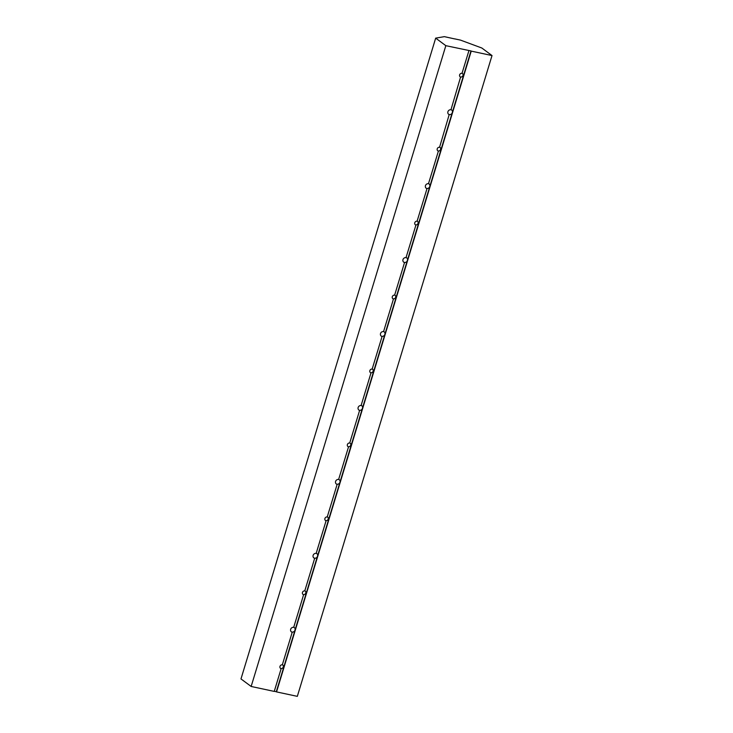 <?xml version="1.0" encoding="UTF-8"?>
<svg xmlns="http://www.w3.org/2000/svg" width="733" height="733" viewBox="0 0 733 733"><rect width="100%" height="100%" fill="white"/><g stroke="black" fill="none" stroke-linecap="round" stroke-linejoin="round"><path stroke-width="1.1" d="M274.279 691.283L276.304 691.723L470.989 50.934L445.838 45.675L251.153 686.464L274.234 691.411L281.142 668.688A2.043 1.814 -53.4 0 1 282.315 664.84L292.21 632.24A2.593 2.3 -53.4 0 1 293.704 627.347L303.609 594.747A2.043 1.814 -53.4 0 1 304.772 590.899L314.677 558.308A2.593 2.3 -53.4 0 1 316.161 553.415L326.066 520.815A2.043 1.814 -53.4 0 1 327.239 516.967L337.143 484.366A2.593 2.3 -53.4 0 1 338.628 479.474L348.532 446.873A2.043 1.814 -53.4 0 1 349.705 443.025L359.61 410.425A2.593 2.3 -53.4 0 1 361.094 405.541L370.999 372.941A2.043 1.814 -53.4 0 1 372.162 369.093L382.067 336.493A2.593 2.3 -53.4 0 1 383.561 331.6L393.456 299A2.043 1.814 -53.4 0 1 394.629 295.152L404.534 262.551A2.593 2.3 -53.4 0 1 406.018 257.659L415.923 225.068A2.043 1.814 -53.4 0 1 417.095 221.219L427 188.619A2.593 2.3 -53.4 0 1 428.484 183.726L438.389 151.126A2.043 1.814 -53.4 0 1 439.562 147.278L449.219 114.504A2.593 2.3 126.6 0 0 450.978 109.684M427 188.619L426.753 188.436A2.593 2.3 126.6 0 0 428.512 183.626M404.534 262.551L404.286 262.377A2.593 2.3 126.6 0 0 406.055 257.558M382.067 336.493L381.829 336.31A2.593 2.3 126.6 0 0 383.588 331.499M359.61 410.425L359.362 410.251A2.593 2.3 126.6 0 0 361.122 405.431M337.143 484.366L336.896 484.183A2.593 2.3 126.6 0 0 338.664 479.373M314.677 558.308L314.439 558.125A2.593 2.3 126.6 0 0 316.198 553.305M292.21 632.24L291.972 632.057A2.593 2.3 126.6 0 0 293.731 627.246M281.142 668.688L280.895 668.505A2.043 1.814 126.6 0 0 282.342 664.739M303.609 594.747L303.361 594.573A2.043 1.814 126.6 0 0 304.809 590.807M326.066 520.815L325.828 520.632A2.043 1.814 126.6 0 0 327.266 516.866M348.532 446.873L348.285 446.699A2.043 1.814 126.6 0 0 349.733 442.924M370.999 372.941L370.751 372.758A2.043 1.814 126.6 0 0 372.199 368.992M393.456 299L393.218 298.826A2.043 1.814 126.6 0 0 394.656 295.051M415.923 225.068L415.684 224.884A2.043 1.814 126.6 0 0 417.123 221.119M438.389 151.126L438.142 150.952A2.043 1.814 126.6 0 0 439.589 147.177M449.457 114.678A2.593 2.3 -53.4 0 1 450.951 109.785L460.608 77.011A2.043 1.814 126.6 0 0 462.047 73.245M460.855 77.194A2.043 1.814 -53.4 0 1 462.019 73.337L468.928 50.623M445.838 45.675L435.677 38.134L444.345 36.65L454.726 38.922M454.735 38.876L460.507 40.113L481.847 48.021L492.017 55.561L471.237 51.118L276.543 691.906L297.323 696.35L492.017 55.561M435.677 38.134L240.983 678.923L251.153 686.464"/></g></svg>
